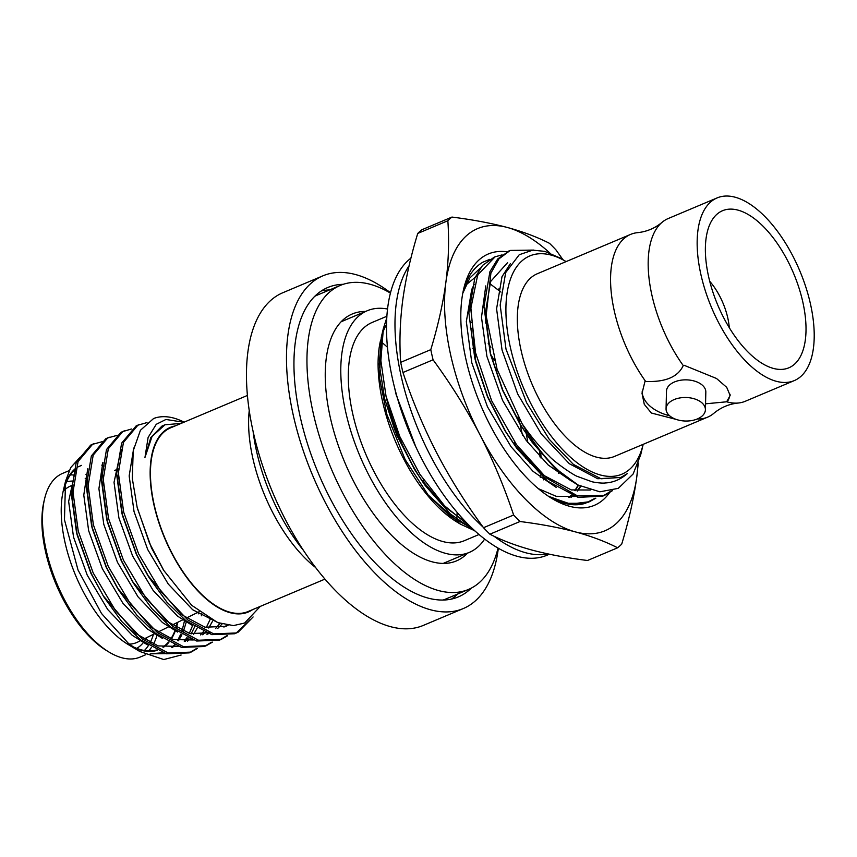 <?xml version="1.0" encoding="UTF-8"?>
<svg xmlns="http://www.w3.org/2000/svg" width="857" height="857" viewBox="0 0 857 857"><rect width="100%" height="100%" fill="white"/><g stroke="black" fill="none" stroke-linecap="round" stroke-linejoin="round"><path stroke-width="1.29" d="M93.242 443.98L90.681 445.104L76.23 462.319L71.174 492.85L76.455 532.079L91.356 573.708L103.89 596.954L121.587 621.357L140.527 639.847L166.419 653.784L189.215 652.884L196.296 648.642M108.378 437.595L105.807 438.73L91.356 455.935L86.3 486.465L91.581 525.695L106.482 567.323L119.016 590.569L136.713 614.972L155.653 633.473L181.534 647.399L204.32 646.51L211.422 642.257M123.504 431.221L120.944 432.346L106.482 449.561L101.426 480.091L106.707 519.321L121.608 560.949L134.142 584.195L151.839 608.599L170.779 627.088L196.671 641.025L219.467 640.125L226.548 635.873M138.63 424.836L136.07 425.972L121.608 443.176L116.552 473.707L121.833 512.936L136.734 554.565L149.268 577.811L166.965 602.214L185.905 620.704L211.786 634.641L234.572 633.752L236.361 632.927L250.212 619.568M163.012 652.734L150.221 653.827L165.83 653.623M184.266 641.304L187.008 637.404M189.279 633.419L192.6 625.61M172.407 647.528L174.935 645.15M178.47 640.779L181.93 634.737M183.409 631.352L186.215 622.182M73.07 488.115L72.427 499.867L77.205 535.089L90.992 573.483L103.89 596.954M103.054 595.604L135.963 633.677L158.159 645.921L178.138 646.36M187.544 641.143L190.072 638.765M193.596 634.394L197.067 628.352M201.352 615.797L201.802 613.687M88.196 481.73L87.564 493.493L92.331 528.705L106.118 567.098L117.388 587.934L151.089 627.303L173.285 639.547L193.264 639.975M202.67 634.769L205.198 632.391M208.722 628.02L212.536 621.229M103.322 475.356L102.69 487.108L107.468 522.331L121.244 560.724L132.514 581.56L166.215 620.918L189.879 633.58L210.726 632.745M217.796 628.385L222.038 624.057M118.448 468.972L117.816 480.734L122.594 515.946L136.37 554.34L147.64 575.176L181.341 614.544L205.005 627.206L225.852 626.36L228.048 625.31M137.431 508.405L151.496 547.955L163.323 569.691M184.084 422.158A114.902 55.384 -112.9 0 0 153.607 418.516L140.441 430.257L133.221 450.761L132.31 478.527L137.131 507.237L149.439 543.006L163.837 570.526L191.689 605.31L217.646 622.578L233.479 625.599L244.652 623.018L260.271 606.402M184.437 621.068L182.048 630.763M180.816 634.084L177.538 640.608M174.4 644.925L171.807 647.581M75.78 468.372L68.646 501.463L73.531 537.093L87.21 575.079L107.757 609.573L132.182 635.273L147.34 644.807M185.369 641.282L188.326 638.015M191.165 633.901L194.625 626.896M198.299 613.858L198.62 611.984M87.746 468.736L83.782 495.089L88.657 530.708L102.337 568.694L122.883 603.199L147.308 628.899L162.466 638.433M200.495 634.908L203.452 631.63M206.291 627.528L210.286 619.118M102.872 462.362L98.909 488.704L103.783 524.334L117.463 562.31L138.009 596.815L162.434 622.514L177.592 632.048M215.621 628.524L219.949 623.414M121.158 449.229L114.035 482.33L118.909 517.949L132.589 555.936L153.135 590.43L177.56 616.14L192.718 625.674M223.923 627.088L227.084 625.182M133.746 448.018L129.161 475.946L134.035 511.575L147.715 549.551L168.261 584.056L192.686 609.756L218.674 622.964M181.148 423.39L164.994 424.772L161.898 426.133L150.8 437.552L144.962 457.445L148.111 437.445L156.263 424.301L165.937 419.469L183.859 422.255M164.994 424.772L152.043 436.459L144.962 457.445M181.116 655.027L163.794 659.547L139.777 651.481L128.346 643.318L101.48 613.451L78.019 569.98L64.468 519.813L65.518 481.291L70.703 467.601L80.108 457.199M102.262 441.666L92.524 444.333L78.062 461.548L73.006 492.068L78.266 531.211L93.188 572.926L115.641 610.827L142.358 639.076L168.251 653.013L191.047 652.113L197.324 648.492M117.388 435.292L107.65 437.959L93.188 455.163L88.132 485.694L93.392 524.827L108.314 566.552L130.767 604.453L157.484 632.691L183.377 646.628L206.162 645.739L212.45 642.118M131.475 429.003L122.776 431.574L108.314 448.789L103.258 479.309L108.518 518.442L123.44 560.167L145.904 598.068L172.611 626.317L198.503 640.243L221.288 639.354L227.576 635.733M146.997 422.587L137.902 425.19L123.44 442.405L118.384 472.935L123.654 512.068L138.577 553.793L161.03 591.694L187.737 619.932L213.629 633.869L236.414 632.969L238.192 632.155L253.104 616.965M63.932 490.568A84.972 40.954 -112.9 0 1 71.731 485.555L73.209 485.03M140.13 640.886L137.741 642.064A84.972 40.954 -112.9 0 1 129.353 644.143M136.745 648.353A90.499 43.621 67.1 0 0 143.237 642.718M145.165 640.05A90.499 43.621 67.1 0 0 146.526 637.726M73.531 481.077A90.499 43.621 67.1 0 0 66.535 481.88M109.289 652.231L106.964 650.838A97.066 46.781 -112.9 0 1 97.323 643.918A97.066 46.781 -112.9 0 1 43.964 501.474L44.585 498.828A99.68 48.046 67.1 0 0 99.391 645.128A99.68 48.046 67.1 0 0 109.289 652.231A99.68 48.046 67.1 0 0 140.034 657.115L145.765 654.694M70.328 474.896A97.066 46.781 -112.9 0 1 74.323 475.11M85.186 478.238A97.066 46.781 -112.9 0 1 86.536 478.859M153.467 634.298A97.066 46.781 -112.9 0 1 150.071 642.707M148.422 645.514A97.066 46.781 -112.9 0 1 144.394 650.506M148.657 650.934A99.68 48.046 67.1 0 0 151.464 647.378M153.392 644.207A99.68 48.046 67.1 0 0 156.96 635.53M86.868 474.939A99.68 48.046 67.1 0 0 85.979 474.564M74.987 471.671A99.68 48.046 67.1 0 0 72.995 471.543M69.138 470.632L62.561 473.418A99.68 48.046 67.1 0 0 44.585 498.828M324.932 579.128L248.037 611.555A99.68 48.046 -112.9 0 1 165.026 538.378A99.68 48.046 -112.9 0 1 170.564 427.857L247.459 395.431M175.117 425.94A100.205 48.303 67.1 0 0 164.801 538.475A100.205 48.303 67.1 0 0 252.59 609.638M177.324 622.514A99.68 48.046 -112.9 0 1 175.985 627.624M175.074 630.313A99.68 48.046 -112.9 0 1 170.907 638.754M168.465 642.054A99.68 48.046 -112.9 0 1 162.851 647.067M156.424 650.013A99.68 48.046 -112.9 0 1 132.042 646.242M64.136 488.876A99.68 48.046 -112.9 0 1 75.598 469.058M101.876 465.34A99.68 48.046 -112.9 0 1 104.029 466.112M139.777 651.481L128.389 644.657A100.205 48.303 -112.9 0 1 118.437 637.512A100.205 48.303 -112.9 0 1 63.354 490.44L65.518 481.291M64.564 486.069A100.205 48.303 -112.9 0 1 75.823 468.222M102.004 464.933A100.205 48.303 -112.9 0 1 104.083 465.694M177.742 622.3A100.205 48.303 -112.9 0 1 176.328 627.827M175.417 630.559A100.205 48.303 -112.9 0 1 171.357 638.915M168.904 642.279A100.205 48.303 -112.9 0 1 163.58 647.196M157.131 650.345A100.205 48.303 -112.9 0 1 133.799 647.538M526.552 402.64L505.994 349.078L500.167 305.103L505.662 272.633L519.246 254.722L532.754 250.148L544.784 251.369L560.317 258.128L566.113 261.599A118.448 57.098 -112.9 0 0 551.287 255.129A118.448 57.098 -112.9 0 0 528.608 399.094A118.448 57.098 -112.9 0 0 643.178 444.333L640.725 454.681L633.109 474.028L618.272 488.351L599.846 491.811L578.1 485.019A131.164 63.225 -112.9 0 1 521.859 423.283C530.279 435.742 539.31 446.593 548.941 455.828C554.072 461.869 574.008 475.614 577.789 476.578L591.801 481.688C593.515 482.245 602.043 483.509 605.01 482.994C613.216 482.577 620.661 479.449 627.313 473.61L620.843 477.413L601.046 478.774L573.429 464.43L549.241 439.287L526.552 402.64L506.026 349.195M620.693 477.478L597.768 478.752L569.337 463.712L541.27 433.931L517.692 393.995L502.052 350.052L496.589 308.841L501.988 276.704L510.418 263.613M571.287 480.991L548.169 464.976L526.144 440.316L502.566 400.38L486.926 356.426L481.484 317.294L485.79 285.884M556.161 487.365L533.043 471.35L511.018 446.69L487.44 406.754L471.8 362.811L466.337 321.6L471.736 289.473L474.21 284.331M578.186 485.062L574.843 490.654M571.191 495.175L568.812 497.488M485.448 320.968L486.69 322.339M540.681 451.178L540.746 452.067M540.821 453.289L541.046 458.067M540.542 475.174L540.306 477.435M415.774 446.765L396.17 394.713L394.327 386.55M470.322 327.353L471.575 328.724M490.547 354.145L494.318 360.411M518.142 416.92L520.049 424.097L518.057 416.77M520.06 424.14L522.524 435.249M525.47 456.438L525.62 458.441M472.261 528.469L450.204 516.225L428.114 494.928L460.488 524.173L474.66 530.708M494.371 360.593L490.9 354.712M386.828 317.69L383.358 328.52L380.872 360.69L386.036 396.245L399.801 436.556L420.016 474.478L444.569 505.834L470.889 527.162M521.859 423.283L497.124 369.442L486.133 315.697L490.911 273.094L498.956 258.868L510.236 250.426L533.804 250.083M612.551 490.611L604.635 495.325L577.522 495.935L546.605 478.12L516.471 444.622L491.564 400.562L475.56 352.773L470.761 308.702L477.681 274.979L495.121 256.8L502.116 254.872M595.829 498.185L589.487 501.709L570.526 504.055L548.973 496.621M489.808 283.624L500.927 292.076M546.573 458.249L529.926 438.72L519.728 423.615L502.588 390.331L490.707 354.83L485.244 313.63L490.643 281.492L507.612 262.606M590.302 490.022L571.287 489.925L542.867 474.885L514.8 445.094L504.602 429.989L487.462 396.705L475.806 362.104L470.814 307.085M574.908 496.471L556.161 496.299L538.346 488.661M580.457 486.208L577.2 490.975M572.755 495.753L570.944 497.264M558.935 471.682L558.678 473.46M485.255 315.226L486.165 316.147M543.809 478.067L543.552 479.845M470.129 321.611L471.05 322.543M488.222 343.368L490.89 347.256M525.395 429.228L526.305 433.653M526.38 434.06L527.837 442.576M529.647 461.366L529.701 462.844M466.369 522.631L444.633 506.723L420.605 478.592M414.563 469.432L396.695 434.992L384.686 398.955L379.276 364.621L381.279 337.272L383.358 328.52M381.322 337.09L379.512 377.969L386.871 414.413L405.147 459.588L428.114 494.928M578.1 485.019L554.522 467.74L532.186 442.33L521.367 426.261L502.813 390.224L490.172 352.698L483.98 306.592L489.915 271.723L497.671 259.007L509.326 250.833M611.245 490.954L602.782 496.107L578.164 497.381L547.419 481.045L517.06 448.714L506.241 432.635L487.687 396.598L474.703 357.69L468.854 312.976L474.789 278.097L482.545 265.391L494.2 257.218M485.565 322.81L486.926 324.471M539.257 449.368L539.396 450.536M539.524 451.735L540.006 456.974M475.185 531.179L450.15 513.793L425.19 485.48L415.324 470.664L394.638 429.55L384.686 398.955M315.462 567.398A112.653 54.302 -112.9 0 1 249.248 410.396M303.292 550.205A126.707 61.072 -112.9 0 1 253.061 431.114M423.422 479.609A126.707 61.072 -112.9 0 1 424.269 483.691M498.335 548.298A180.57 87.028 -112.9 0 1 463.251 608.566L423.229 625.449A180.57 87.028 -112.9 0 1 272.869 492.904A180.57 87.028 -112.9 0 1 282.885 292.708L322.907 275.825A180.57 87.028 -112.9 0 1 355.612 274.561A180.57 87.028 -112.9 0 1 390.556 292.773M463.251 608.566A180.57 87.028 -112.9 0 1 312.891 476.021A180.57 87.028 -112.9 0 1 322.907 275.825M471.318 588.116A167.908 80.933 -112.9 0 1 458.334 596.911A167.908 80.933 -112.9 0 1 318.504 473.653A167.908 80.933 -112.9 0 1 327.824 287.481A167.908 80.933 -112.9 0 1 343.186 284.32M457.745 593.976A167.908 80.933 -112.9 0 1 451.414 599.097M321.429 290.909A167.908 80.933 -112.9 0 1 329.517 289.945M381.215 341.857A131.164 63.225 -112.9 0 1 387.503 347.321M457.124 512.411A131.164 63.225 -112.9 0 1 456.663 520.745M484.612 539.085A131.164 63.225 -112.9 0 1 469.197 552.444A131.164 63.225 -112.9 0 1 359.972 456.16A131.164 63.225 -112.9 0 1 367.246 310.737A131.164 63.225 -112.9 0 1 387.578 309.034M478.988 534.522L464.258 540.735A118.448 57.098 -112.9 0 1 365.618 453.782A118.448 57.098 -112.9 0 1 372.184 322.446L386.914 316.244M472.807 348.167A118.448 57.098 -112.9 0 1 475.281 351.499M514.521 441.826A118.448 57.098 -112.9 0 1 515.239 445.694M460.488 524.173L457.499 522.384A118.448 57.098 -112.9 0 1 426.54 494.189A118.448 57.098 -112.9 0 1 380.615 340.1M382.136 334.616A118.448 57.098 -112.9 0 1 386.571 324.364M717.159 197.892A99.155 47.799 -112.9 0 1 757.588 209.815A99.155 47.799 -112.9 0 1 810.797 305.499A99.155 47.799 -112.9 0 1 794.225 380.626A99.155 47.799 -112.9 0 1 711.653 307.834A99.155 47.799 -112.9 0 1 717.159 197.892L668.181 218.546A99.155 47.799 67.1 0 0 661.958 222.413A99.155 47.799 67.1 0 0 683.243 365.575C677.983 376.973 665.45 382.254 645.653 381.44A99.155 47.799 -112.9 0 1 630.581 234.411L537.328 273.737A99.155 47.799 67.1 0 0 531.833 383.679A99.155 47.799 67.1 0 0 614.405 456.47L707.657 417.134A99.155 47.799 -112.9 0 1 697.244 418.998M425.19 485.48A131.164 63.225 -112.9 0 1 386.036 396.245M729.296 327.717A44.596 21.5 67.1 0 0 709.725 281.31M669.853 415.966A19.679 11.762 1.4 0 1 666.06 408.8A19.679 11.762 1.4 0 1 686.018 397.509A19.679 11.762 1.4 0 1 705.407 409.742A19.679 11.762 1.4 0 1 691.706 420.573A19.679 11.762 1.4 0 1 669.853 415.966M705.407 409.742L705.825 392.088A19.679 11.762 -178.6 0 0 686.436 379.855A19.679 11.762 -178.6 0 0 666.489 391.146L666.06 408.8M676.141 419.394L651.352 413.02L644.271 404.3L642.032 393.342L644.882 381.761L645.653 381.44M669.66 415.806A44.071 26.353 1.4 0 1 642.118 391.788M705.547 403.818L726.661 401.794A99.155 47.799 67.1 0 0 738.134 403.036A99.155 47.799 67.1 0 0 745.258 401.28L794.225 380.626M683.243 365.575L684.025 365.253L716.516 378.483L726.715 387.353L730.143 395.452L726.661 401.794M727.432 401.472A44.071 26.353 -178.6 0 0 730.089 394.295M630.581 234.411A99.155 47.799 -112.9 0 1 637.704 232.643C646.81 231.669 654.898 228.262 661.958 222.413M738.134 403.036C729.028 404.011 720.941 407.429 713.881 413.267A99.155 47.799 -112.9 0 1 707.657 417.134M754.053 357.573A85.261 41.093 -112.9 0 1 708.311 275.301A85.261 41.093 -112.9 0 1 722.558 210.704A85.261 41.093 -112.9 0 1 793.55 273.287A85.261 41.093 -112.9 0 1 788.826 367.814A85.261 41.093 -112.9 0 1 754.053 357.573M463.101 291.584L467.676 279.264C471.586 271.423 476.685 265.713 482.973 262.146L489.872 259.307M549.905 497.231A131.164 63.225 67.1 0 0 585.385 503.295L567.623 503.295L548.362 496.214M480.402 268.016L469.872 277.957L462.791 293.223M571.233 497.231L572.947 495.817M577.522 491.007L580.757 486.348M477.874 275.151L465.854 285.027M569.112 497.467L571.415 495.26M575.165 490.707L578.507 485.233M610.098 491.854A136.413 65.753 -112.9 0 1 552.262 498.688A136.413 65.753 -112.9 0 1 463.723 288.766A136.413 65.753 -112.9 0 1 507.065 251.808M562.974 259.714L555.925 249.858A186.237 89.771 67.1 0 0 549.562 243.367C537.36 237.121 523.284 231.819 507.301 227.459A163.955 79.026 67.1 0 0 445.865 282.435A163.955 79.026 67.1 0 0 479.899 434.649A163.955 79.026 67.1 0 0 575.347 531.886A163.955 79.026 67.1 0 0 636.783 476.91A163.955 79.026 67.1 0 0 637.897 464.065M421.837 229.772L451.95 217.067A186.237 89.771 67.1 0 0 447.847 220.742L417.745 233.436A186.237 89.771 67.1 0 1 421.837 229.772M400.69 362.35L430.792 349.645A186.237 89.771 67.1 0 0 433.064 359.801L402.961 372.506A186.237 89.771 67.1 0 1 400.69 362.35C399.276 342.554 399.94 321.986 402.672 300.657C405.586 279.243 410.61 256.832 417.745 233.436M483.519 527.708L513.622 515.014A186.237 89.771 67.1 0 0 519.995 521.506L489.893 534.2A186.237 89.771 67.1 0 1 483.519 527.708C465.758 503.509 450.139 478.56 436.695 452.871C423.433 427.097 412.185 400.305 402.961 372.506M489.893 534.2C501.977 540.403 516.064 545.716 532.143 550.108C548.448 554.436 566.895 557.896 587.495 560.499L617.608 547.794A186.237 89.771 67.1 0 0 621.7 544.131C628.877 520.531 633.901 498.121 636.783 476.91L638.304 462.941M549.808 252.976A163.955 79.026 67.1 0 0 507.301 227.459C491.19 223.174 472.732 219.703 451.95 217.067M617.608 547.794C605.417 541.549 591.33 536.246 575.347 531.886C559.235 527.601 540.788 524.141 519.995 521.506M513.622 515.014C504.302 486.98 493.054 460.188 479.899 434.649C466.583 409.175 450.975 384.225 433.064 359.801M430.792 349.645C437.97 326.056 442.994 303.657 445.865 282.435C448.597 261.278 449.25 240.721 447.847 220.742M498.238 289.645L498.978 288.788M409.1 265.745A163.955 79.026 67.1 0 0 483.048 527.055M493.996 536.203A163.955 79.026 67.1 0 0 548.041 553.922M410.932 258.139A163.955 79.026 67.1 0 0 414.638 444.312A163.955 79.026 67.1 0 0 547.012 555.218L549.391 554.211M467.526 553.151A134.013 64.596 -112.9 0 1 456.427 560.917A134.013 64.596 -112.9 0 1 344.835 462.544A134.013 64.596 -112.9 0 1 352.27 313.973A134.013 64.596 -112.9 0 1 365.575 311.445M444.976 562.663A134.013 64.596 -112.9 0 1 444.215 563.435M341.943 320.957A134.013 64.596 -112.9 0 1 343.036 320.947M498.024 548.126A164.983 79.519 -112.9 0 1 468.468 589.455A164.983 79.519 -112.9 0 1 331.081 468.351A164.983 79.519 -112.9 0 1 340.24 285.435A164.983 79.519 -112.9 0 1 370.117 284.278A164.983 79.519 -112.9 0 1 390.471 293.115M468.468 589.455L445.929 598.968A164.983 79.519 -112.9 0 1 442.973 600.071M314.84 296.276A164.983 79.519 -112.9 0 1 317.69 294.937L340.24 285.435M594.876 498.346L585.395 503.295M76.455 532.079L77.205 535.089M91.581 525.695L92.331 528.705M119.016 590.569L117.388 587.934M106.707 519.321L107.468 522.331M134.142 584.195L132.514 581.56M121.833 512.936L122.594 515.946M149.268 577.811L147.64 575.176M137.72 509.572L137.131 507.237M162.766 568.802L163.837 570.526M208.551 633.655L206.944 634.33M116.616 469.711L114.688 470.386M199.178 611.716L186.194 618.122M182.648 619.879L172.011 625.139M168.465 626.885L157.827 632.145M154.292 633.891L143.665 639.14M81.619 465.372L77.066 467.29M156.638 650.109L154.549 650.988M139.53 424.429L137.698 425.211M124.415 430.814L122.572 431.585M109.278 437.188L107.446 437.97M94.152 443.572L92.32 444.344M236.403 632.98L234.572 633.752M221.277 639.354L219.435 640.136M206.151 645.739L204.32 646.51M191.025 652.123L189.183 652.895M519.931 423.615L520.253 424.922M521.367 426.261L519.728 423.615M490.172 352.698L490.932 355.73M506.241 432.635L504.602 429.989M475.046 359.083L475.806 362.104M415.324 470.664L413.845 468.276M367.246 310.737L341.182 321.739M469.197 552.444L443.123 563.445M510.236 250.426L508.394 251.208M495.121 256.8L493.268 257.582M604.635 495.325L602.782 496.107M589.487 501.709L587.656 502.481"/></g></svg>
